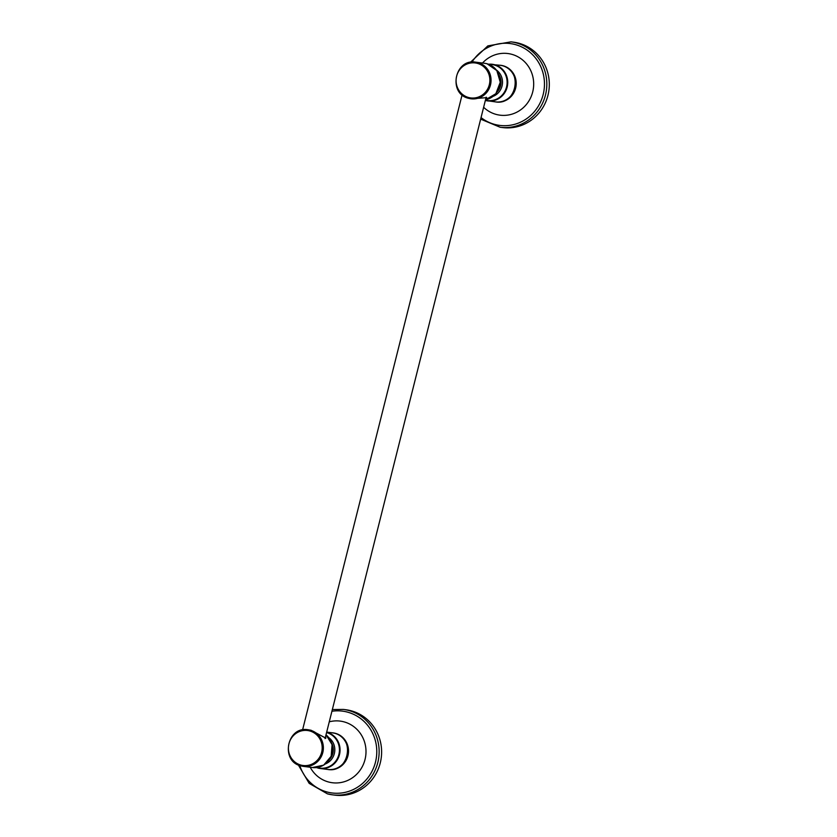 <?xml version="1.0" encoding="UTF-8"?>
<svg xmlns="http://www.w3.org/2000/svg" width="837" height="837" viewBox="0 0 837 837"><rect width="100%" height="100%" fill="white"/><g stroke="black" fill="none" stroke-linecap="round" stroke-linejoin="round"><path stroke-width="1.26" d="M485.512 99.781A18.466 17.671 -82.8 0 0 500.17 82.225A18.466 17.671 -82.8 0 0 486.988 63.748A18.466 17.671 -82.8 0 0 484.811 63.319L475.688 62.168A18.466 17.671 97.2 0 1 477.864 62.587A18.466 17.671 97.2 0 1 490.723 83.846A18.466 17.671 97.2 0 1 471.053 98.797L486.747 97.657L485.795 98.682M510.988 41.85L513.468 42.164A43.043 41.212 97.2 0 1 547.953 95.355A43.043 41.212 -82.8 0 1 502.671 127.58L500.191 127.266A43.043 41.212 -82.8 0 0 545.473 95.041A43.043 41.212 -82.8 0 0 510.988 41.85L487.845 45.889L470.415 62.325M345.786 709.734A43.043 41.212 97.2 0 1 350.86 710.718A43.043 41.212 -82.8 0 1 380.845 760.278A43.043 41.212 -82.8 0 1 334.988 795.15L332.509 794.836A43.043 41.212 -82.8 0 0 378.366 759.965A43.043 41.212 -82.8 0 0 348.38 710.404A43.043 41.212 -82.8 0 0 343.306 709.42L345.786 709.734M308.006 729.738A18.466 17.671 97.2 0 1 310.182 730.167A18.466 17.671 97.2 0 1 323.04 751.417A18.466 17.671 97.2 0 1 303.371 766.378L301.174 765.949C280.102 761.607 286.829 725.909 308.006 729.738L311.082 730.272L325.855 738.182L325.572 736.539M471.053 98.797A18.466 17.671 97.2 0 1 468.877 98.379L471.053 98.797M477.278 63.34A17.64 16.886 97.2 0 1 489.321 84.725A17.64 16.886 97.2 0 1 468.689 97.531A17.64 16.886 97.2 0 1 456.636 76.146A17.64 16.886 97.2 0 1 477.278 63.34M499.302 75.445A13.654 13.078 97.2 0 1 497.23 91.819M496.414 70.015A14.982 14.344 97.2 0 1 502.378 84.15A14.982 14.344 97.2 0 1 493.087 96.36M489.07 64.428A18.152 17.378 97.2 0 1 494.144 64.962A18.152 17.378 97.2 0 1 506.563 86.912A18.152 17.378 97.2 0 1 485.418 100.178M500.181 65.265L502.367 65.684A18.466 17.671 97.2 0 0 500.181 65.265L488.536 64.229A18.466 17.671 97.2 0 1 492.376 64.282A18.466 17.671 97.2 0 1 494.552 64.7A18.466 17.671 97.2 0 1 507.41 85.96A18.466 17.671 97.2 0 1 487.741 100.911A18.466 17.671 97.2 0 1 485.565 100.492M495.546 101.894C516.68 105.744 523.407 70.005 502.367 65.684A18.466 17.671 97.2 0 1 515.215 86.943A18.466 17.671 97.2 0 1 495.546 101.894L485.355 100.44M495.242 101.863A18.487 17.703 -82.8 0 0 515.634 88.167A18.487 17.703 -82.8 0 0 499.877 65.223M482.52 63.037A31.063 29.734 97.2 0 1 518.521 57.125A31.063 29.734 97.2 0 1 532.709 91.913A31.063 29.734 -82.8 0 1 483.629 107.282M481.045 117.578A41.254 39.496 -82.8 0 0 543.171 94.518A41.254 39.496 -82.8 0 0 521.085 46.663A41.254 39.496 -82.8 0 0 471.984 62.105M327.424 793.853A43.043 41.212 -82.8 0 0 332.509 794.836L327.403 793.842L309.177 783.369L298.307 764.913M299.772 765.51A41.254 39.496 -82.8 0 0 327.215 792.032A41.254 39.496 -82.8 0 0 375.489 762.088A41.254 39.496 -82.8 0 0 347.303 712.067A41.254 39.496 -82.8 0 0 331.923 711.262M310.203 767.236A31.063 29.734 97.2 0 0 328.679 782.03A31.063 29.734 -82.8 0 0 365.026 759.483A31.063 29.734 -82.8 0 0 343.808 721.808A31.063 29.734 97.2 0 0 329.276 721.818M327.56 769.433A18.487 17.703 -82.8 0 0 348.098 755.089A18.487 17.703 -82.8 0 0 335.323 733.317A18.487 17.703 -82.8 0 0 332.195 732.793M327.863 769.465C348.998 773.315 355.725 737.575 334.685 733.264L332.498 732.835A18.466 17.671 97.2 0 1 334.674 733.254A18.466 17.671 97.2 0 1 347.533 754.514A18.466 17.671 97.2 0 1 327.863 769.465L320.058 768.481A18.466 17.671 97.2 0 1 317.882 768.063M326.66 732.218A18.466 17.671 97.2 0 1 326.869 732.27A18.466 17.671 97.2 0 1 339.728 753.53A18.466 17.671 97.2 0 1 320.058 768.481L316.334 767.581M326.576 732.553A18.152 17.378 97.2 0 1 338.849 754.597A18.152 17.378 97.2 0 1 317.621 767.717A18.152 17.378 97.2 0 1 316.899 767.508M328.732 737.596A14.982 14.344 97.2 0 1 334.695 751.72A14.982 14.344 97.2 0 1 325.405 763.93M331.619 743.026A13.654 13.078 97.2 0 1 329.548 759.389M312.494 767.529A18.466 17.671 -82.8 0 0 331.044 756.355A18.466 17.671 -82.8 0 0 326.012 734.802L332.08 744.627L331.159 756.324L323.626 765.154L312.494 767.529L303.371 766.378A18.466 17.671 97.2 0 1 301.194 765.949M309.596 730.91A17.64 16.886 97.2 0 1 321.638 752.306A17.64 16.886 97.2 0 1 301.006 765.102A17.64 16.886 97.2 0 1 288.953 743.716A17.64 16.886 97.2 0 1 309.596 730.91M485.512 99.791L495.849 93.692L500.264 82.267L496.822 70.57L487.008 63.748L484.811 63.319M468.856 98.379C447.785 94.037 454.512 58.339 475.688 62.168M480.658 119.136L500.191 127.266M325.049 738.621L486.171 97.176M302.575 729.927L462.097 94.853M343.306 709.42L332.352 709.556M332.498 732.835L326.692 732.103"/></g></svg>
